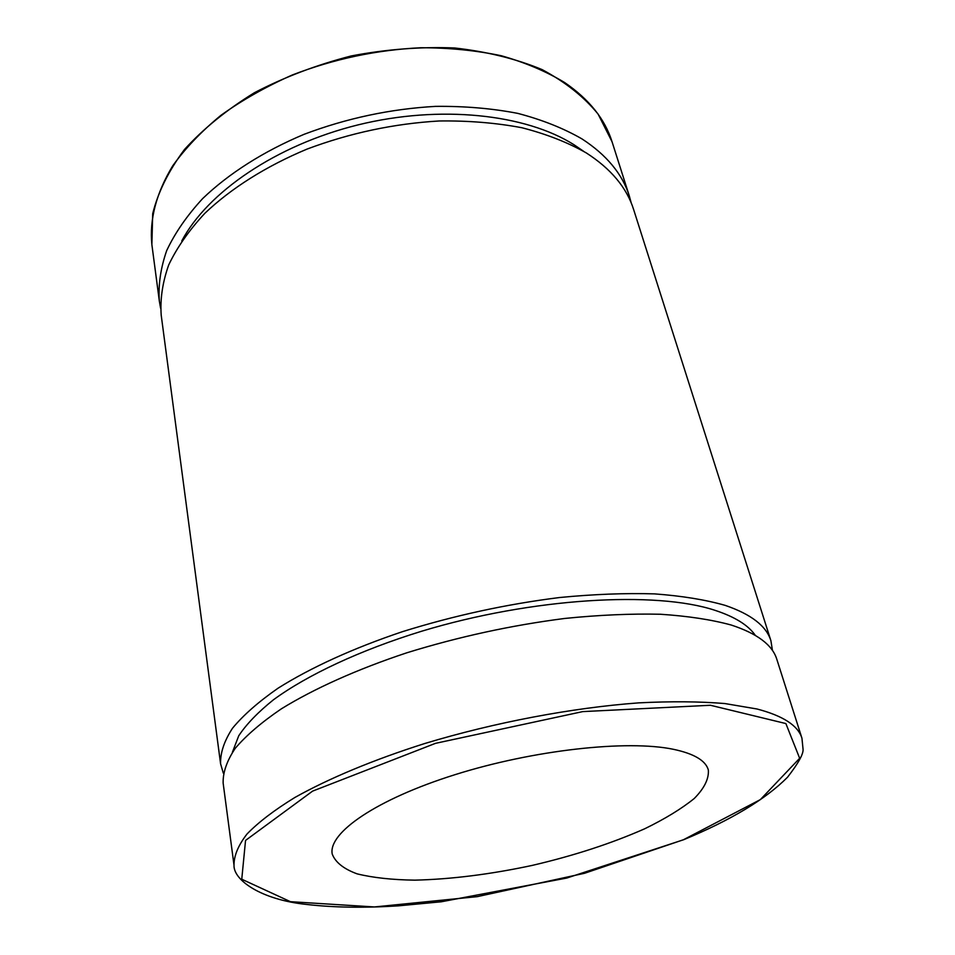 <?xml version="1.0" encoding="UTF-8"?>
<svg xmlns="http://www.w3.org/2000/svg" width="955" height="955" viewBox="0 0 955 955"><rect width="100%" height="100%" fill="white"/><g stroke="black" fill="none" stroke-linecap="round" stroke-linejoin="round"><path stroke-width="1.43" d="M801.949 738.251L776.809 659.26C772.416 644.935 757.208 633.523 731.172 625.012C711.391 619.628 687.767 616.035 660.299 614.244C630.921 613.588 599.095 614.984 564.835 618.446C511.438 625.286 458.77 636.734 406.842 652.79C356.979 669.348 313.873 688.758 281.248 708.908C261.479 722.362 246.139 735.505 235.228 748.338C226.896 760.777 222.861 772.344 223.136 783.028L234.011 865.194C233.307 879.889 260.703 899.741 306.937 904.481C333.689 907.56 364.094 908.026 398.116 905.865L441.329 901.771L566.757 878.051L683.72 839.696C731.076 820.047 765.683 799.216 787.541 777.215C798.714 762.83 803.859 753.328 803 748.708L801.949 738.251C798.117 725.585 783.112 715.832 756.945 708.98L724.881 703.549C699.585 701.459 670.888 701.233 638.764 702.868C572.32 707.739 494.75 722.386 424.808 743.503C373.333 759.822 328.735 778.492 294.904 797.461C274.383 810.067 258.423 822.243 247.023 834.002C238.261 845.33 233.927 855.728 234.011 865.194M673.466 749.317C627.423 739.648 533.582 749.902 454.974 774.684C376.21 799.407 328.007 832.939 332.221 854.045C335.372 862.317 343.669 868.919 357.086 873.849C372.951 877.74 392.195 879.841 414.828 880.152C451.202 879.269 490.333 874.362 532.221 865.409C573.931 855.68 611.427 843.456 644.709 828.773C665.05 818.853 681.572 808.754 694.273 798.476C704.324 788.305 709.004 778.803 708.347 769.981C705.685 760.574 694.058 753.686 673.466 749.317M631.219 202.938L629.345 196.073C622.421 174.049 606.64 154.985 581.977 138.905C563.51 128.268 542.118 119.757 517.789 113.382C492.052 108.404 464.619 106.065 435.504 106.375C390.44 108.93 346.653 118.241 304.144 134.297C263.401 151.403 228.579 173.655 202.579 198.664C186.917 215.699 174.956 232.996 166.707 250.568C160.631 268.021 158.172 284.877 159.354 301.135L160.571 308.143M583.433 151.165L574.098 144.802C525.501 114.027 440.076 104.668 358.065 124.878C276.031 145.112 207.45 192.313 181.772 240.947M772.452 650.474L770.912 640.745L633.643 209.575C626.778 187.717 610.997 168.832 586.286 152.919C567.771 142.402 546.296 133.998 521.872 127.731C496.015 122.849 468.463 120.593 439.193 120.975C393.89 123.649 349.84 133.02 307.068 149.087C266.063 166.194 231.026 188.398 204.836 213.323C189.054 230.274 177.009 247.488 168.689 264.965C162.553 282.31 160.058 299.046 161.204 315.174L220.581 763.761L223.339 773.216M770.912 640.745C766.399 626.038 751.143 614.244 725.143 605.363C705.399 599.728 681.858 595.896 654.497 593.879C625.262 593.007 593.604 594.225 559.546 597.532C506.484 604.181 454.186 615.533 402.64 631.613C353.159 648.218 310.411 667.796 278.048 688.209C258.459 701.853 243.262 715.211 232.471 728.283C224.234 740.973 220.271 752.803 220.581 763.761M755.321 635.362C748.254 625.179 734.884 616.858 715.223 610.4C656.013 590.644 531.959 597.842 421.835 631.171C360.035 650.2 307.498 674.887 273.512 699.74C258.053 712.132 246.462 724.153 238.726 735.792L232.399 752.254M683.47 839.732L584.508 873.288L477.19 896.65L374.456 906.952L290.463 901.687L241.758 879.233L245.542 840.424L312.595 791.122L435.528 743.336L582.729 711.606L710.425 705.268L785.87 723.556L799.657 758.282L760.347 799.622L683.47 839.732M612.048 141.758L598.117 114.123C584.162 96.933 565.479 82.082 542.058 69.584C516.166 58.816 486.978 51.618 454.508 47.965C420.761 46.616 386.357 49.278 351.273 55.939C316.702 64.845 284.435 77.092 254.484 92.683C226.645 109.813 203.308 128.758 184.47 149.517C168.605 170.802 158.017 192.194 152.705 213.681L151.869 244.623C149.374 219.304 156.298 193.089 172.64 165.955C185.318 148.228 201.433 131.348 220.963 115.304C242.284 100.024 266.099 86.583 292.385 74.956C333.832 58.971 376.604 49.911 420.689 47.75C449.208 47.738 476.103 50.412 501.399 55.772C525.334 62.553 546.427 71.494 564.703 82.584C589.128 99.32 604.909 119.053 612.048 141.758L629.345 196.073M151.869 244.623L159.354 301.135"/></g></svg>
